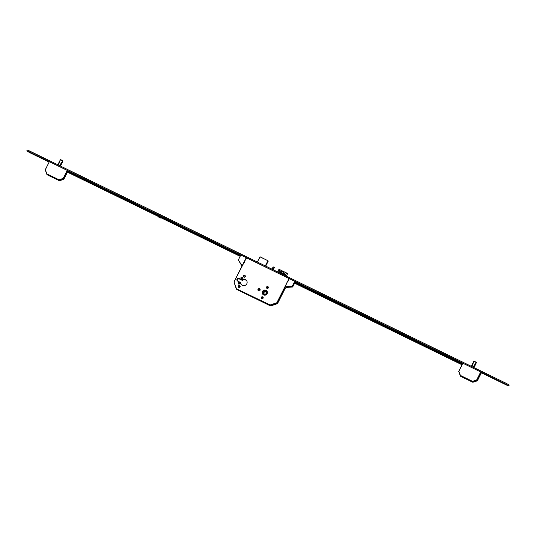 <?xml version="1.0" encoding="UTF-8"?>
<svg xmlns="http://www.w3.org/2000/svg" width="536" height="536" viewBox="0 0 536 536"><rect width="100%" height="100%" fill="white"/><g stroke="black" fill="none" stroke-linecap="round" stroke-linejoin="round"><path stroke-width="0.8" d="M263.658 294.941A2.626 2.586 -33.1 0 0 267.035 291.175A2.626 2.586 -33.1 0 0 262.895 290.901A2.626 2.586 -33.1 0 0 263.658 294.941M267.062 291.222A2.626 2.586 -33.1 0 0 266.271 290.478M262.707 294.063A2.58 2.539 -33.1 0 0 263.457 294.834M265.997 290.318A2.58 2.539 -33.1 0 0 262.674 294.016A2.58 2.539 -33.1 0 0 266.74 294.291A2.58 2.539 -33.1 0 0 265.997 290.318M263.812 294.632A2.278 2.238 -33.1 0 0 266.74 291.363A2.278 2.238 -33.1 0 0 263.156 291.128A2.278 2.238 -33.1 0 0 263.812 294.632M266.774 291.41A2.278 2.238 -33.1 0 0 263.23 291.195A2.278 2.238 -33.1 0 0 262.962 293.896M239.297 282.646A0.791 0.777 146.9 0 1 239.525 283.866A0.791 0.777 146.9 0 1 238.286 283.779A0.791 0.777 146.9 0 1 239.297 282.646M242.024 277.253A0.791 0.777 146.9 0 1 242.252 278.472A0.791 0.777 146.9 0 1 241.006 278.385A0.791 0.777 146.9 0 1 242.024 277.253M238.688 287.336A0.985 0.972 146.9 0 1 240.175 286.371M239.646 285.628A0.985 0.972 146.9 0 1 239.927 287.142A0.985 0.972 146.9 0 1 238.373 287.041A0.985 0.972 146.9 0 1 239.646 285.628M243.86 277.085A0.985 0.972 146.9 0 1 245.354 276.114M244.818 275.37A0.985 0.972 146.9 0 1 245.106 276.891A0.985 0.972 146.9 0 1 243.552 276.79A0.985 0.972 146.9 0 1 244.818 275.37M261.729 298.572A0.985 0.972 146.9 0 1 263.223 297.601M262.687 296.857A0.985 0.972 146.9 0 1 262.975 298.378A0.985 0.972 146.9 0 1 261.421 298.271A0.985 0.972 146.9 0 1 262.687 296.857M266.908 288.321A0.985 0.972 146.9 0 1 268.402 287.35M267.866 286.606A0.985 0.972 146.9 0 1 268.154 288.127A0.985 0.972 146.9 0 1 266.6 288.02A0.985 0.972 146.9 0 1 267.866 286.606M258.385 290.713A1.139 1.119 146.9 0 1 260.154 289.561M259.551 288.77A1.139 1.119 146.9 0 1 259.88 290.525A1.139 1.119 146.9 0 1 258.084 290.405A1.139 1.119 146.9 0 1 259.551 288.77M241.85 279.692A3.37 3.317 146.9 0 1 246.299 284.556A3.37 3.317 146.9 0 1 240.456 282.439L237.723 281.112A1.548 1.521 146.9 0 1 237.274 278.727A1.548 1.521 146.9 0 1 239.116 278.358L241.85 279.692L242.305 280.395A3.37 3.317 146.9 0 1 246.841 280.891M240.456 282.439L240.919 283.149A3.37 3.317 146.9 0 0 241.24 284.536M273.28 268.918L273.072 269.273L271.993 268.75L272.201 268.395L273.28 268.918L274.392 267.477L273.327 269.816M273.072 269.273L272.904 269.608M272.201 268.395L273.199 267.049L274.278 267.571M246.245 257.689L289.373 278.713M265.561 294.485L263.089 293.386L264.235 290.921L266.7 292.013L265.561 294.485M266.56 292.321L264.57 291.443L263.571 293.601M264.57 291.443L264.235 290.921M282.164 274.11L281.031 273.561L281.621 272.677L280.368 272.067L280.864 271.397L282.117 272.013L282.666 271.263L283.799 271.812L283.249 272.563L284.502 273.172L284.006 273.842L282.753 273.226L282.164 274.11M278.351 272.261L279.725 270.325L279.022 269.347M284.83 275.424L286.204 273.487L287.624 273.534L278.995 269.333M287.497 273.708L286.278 276.127M286.385 276.181L287.651 273.514L279.028 269.307M278.874 269.501L277.648 271.92M286.204 273.487L285.145 275.571M281.119 273.601L281.621 272.677M280.502 272.127L280.864 271.397M282.117 272.013L281.963 272.456L280.71 271.846M281.963 272.456L282.666 271.263M283.517 272.194L282.519 271.705M284.221 273.554L283.095 273.012L283.249 272.563M237.401 280.898A1.548 1.521 146.9 0 1 239.572 279.062L242.305 280.395M241.341 278.666A0.791 0.777 146.9 0 1 242.453 277.943M238.62 284.067A0.791 0.777 146.9 0 1 239.726 283.343M267.43 292.247A2.58 2.539 -33.1 0 0 267.029 291.249M262.305 293.065A2.626 2.586 -33.1 0 0 262.667 294.09M284.964 287.443L277.166 302.88L270.332 305.306L270.734 305.922L277.393 303.651L276.871 302.706L289.078 278.539M270.506 305.909L236.758 289.46L234.018 282.09L236.209 288.67L270.204 304.977L236.363 288.844L236.758 289.46L270.499 305.909L270.204 304.977L276.871 302.706L277.568 303.497L285.34 288.107L277.561 303.503M246.486 257.776L234.038 281.856L236.209 288.67M474.266 361.264L471.352 366.336L473.945 361.237L476.29 362.383M476.243 362.323L476.397 362.738M476.437 362.617L473.958 367.602L476.437 362.624M473.717 367.488L476.236 362.53M481.415 372.741L481.02 372.125L476.986 380.104L477.388 380.721L481.415 372.741L477.388 380.728L476.812 380.258L472.665 381.672L473.067 382.282M462.823 363.254L458.769 371.468L460.129 375.562L460.685 376.352L472.832 382.275L472.437 381.659L460.136 375.562L458.789 371.234L462.823 363.254L458.769 371.461M458.789 371.234L460.391 375.421L472.538 381.344L476.685 379.93L480.718 371.951L463.064 363.341M60.762 159.708L62.759 160.994L59.57 165.624M60.427 159.701L57.848 164.786M62.746 160.773L60.253 165.959M67.918 171.192L67.516 170.575L63.483 178.555L63.885 179.171L67.429 172.156L63.885 179.178L63.308 178.709L59.168 180.123L59.57 180.739L63.71 179.319L59.335 180.719L58.933 180.109L46.786 174.187L47.188 174.796L59.335 180.726L47.034 174.629M49.325 161.704L45.272 169.912L46.786 174.187L45.292 169.684L49.325 161.704L45.272 169.912M45.292 169.684L46.893 173.872L59.04 179.795L63.188 178.381L67.221 170.394L49.56 161.792M302.378 285.346L301.554 284.844L302.378 285.346M350.899 308.997L350.075 308.495L350.899 308.997M399.957 332.91L399.132 332.407L399.957 332.91M449.021 356.822L448.19 356.319L449.021 356.822M495.653 379.555L494.829 379.053L495.653 379.555M233.91 251.974L233.086 251.471L233.91 251.974M184.853 228.061L184.029 227.559L184.853 228.061M135.796 204.149L134.965 203.647L135.796 204.149M86.738 180.237L85.907 179.734L86.738 180.237M37.674 156.324L36.85 155.822L37.674 156.324M49.118 162.093L29.507 152.532L26.8 150.891L28.971 151.715L506.085 384.272L508.791 385.913L506.62 385.096L481.395 372.795M26.8 150.891L27.209 150.087L29.38 150.904L506.493 383.468L509.2 385.109L508.791 385.913M462.622 363.649L376.6 321.721M373.873 320.387L295.182 282.03M240.617 255.438L161.497 216.872M158.763 215.539L67.891 171.245M285.172 286.928L287.309 281.708L287.711 281.909L289.139 279.075L288.629 278.82L288.83 278.419L294.74 281.3L292.214 286.284L285.601 286.753L285.936 287.537L285.601 286.753M294.425 282.077L294.74 281.3M294.901 282.305L294.626 281.809M294.599 283.189L292.676 286.995L292.214 286.284M295.128 281.896L294.686 281.688L295.014 282.365M292.676 286.995L286.057 287.457M285.514 288.187L285.936 287.537M241.79 266.513L243.766 262.499L244.168 262.7L246.037 258.091M246.011 258.05L246.526 258.298L246.728 257.896L240.825 255.015L238.306 260.007L241.95 265.508M243.766 262.499L234.018 282.083M242.044 265.903L241.843 266.399M238.306 260.007L241.843 265.809M433.966 350.939L435.346 351.629L433.966 350.939M304.053 287.618L296.368 283.859L304.053 287.618M352.574 311.269L344.889 307.51L352.574 311.269M373.465 321.533L375.743 322.639M401.632 335.181L393.947 331.422L401.632 335.181M450.689 359.093L443.004 355.335L450.689 359.093M462.179 364.513L294.09 282.586M462.454 363.978L294.358 282.043M293.942 282.867L373.425 321.613M375.877 322.806L462.039 364.802M462.086 364.715L458.843 363.06L462.133 364.607M232.59 252.577L239.378 255.806L232.664 252.423M183.526 228.664L190.32 231.894L183.607 228.51M160.726 218.052L158.435 216.966L160.726 218.052L160.927 217.65L158.234 216.229L165.651 219.867L160.927 217.629M134.603 204.812L141.39 208.042L134.677 204.665M85.546 180.9L92.333 184.129L85.619 180.753M95.04 185.436L96.42 186.119L95.04 185.436M67.275 171.051L240.57 255.525M66.96 171.681L71.523 173.986L66.906 171.788M240.155 256.349L160.894 217.716M158.442 216.517L66.859 171.875M67 171.594L240.302 256.061M158.837 215.68L161.108 216.785M158.998 215.385L161.457 216.631M161.45 216.953L158.978 215.331M375.957 321.814L374.51 320.937M373.9 320.635L376.366 321.881M374.476 321.01L375.723 321.64M374.101 320.24L376.567 321.479M376.379 321.942L376.661 321.58L374.088 320.18M375.682 322.752L373.391 321.667L375.682 322.752M281.48 272.878L278.807 271.571M285.286 274.734L282.613 273.427M281.547 272.777L278.874 271.471M285.353 274.633L282.68 273.327M244.624 260.905L246.044 258.097L244.624 260.905M239.116 278.358L239.572 279.062M265.32 265.91L267.94 260.717L260.014 256.858L257.394 262.044M268.248 261.112L265.722 266.111L268.248 261.106L268.027 260.771L265.414 265.957M260.067 256.791L257.327 262.01L260.067 256.791L268.027 260.771L259.947 256.831M473.013 367.147L476.209 362.483L473.898 361.358L471.901 366.604M476.404 362.758L473.757 367.508M471.854 366.577L473.77 361.545M476.136 362.698L473.067 367.173M472.839 382.275L477.208 380.875L472.832 382.275L460.531 376.178M460.685 376.352L460.136 375.562M59.516 165.597L62.712 160.934L60.401 159.808L58.404 165.055M60.334 159.815L57.828 164.773L60.334 159.815M58.35 165.028L60.267 159.996M60.454 166.053L62.9 161.209L60.454 166.053M60.213 165.939L62.638 161.148M47.188 174.796L46.632 174.012M506.493 383.468L506.085 384.272M29.38 150.904L28.971 151.715M270.734 305.922L277.393 303.651M243.806 262.519L234.038 281.856M273.313 266.948L274.392 267.477M474.233 361.244L476.169 362.189M471.325 366.323L473.837 361.365M60.736 159.695L62.672 160.639M158.495 216.417L158.288 216.819M373.847 320.655L373.954 320.226"/></g></svg>

